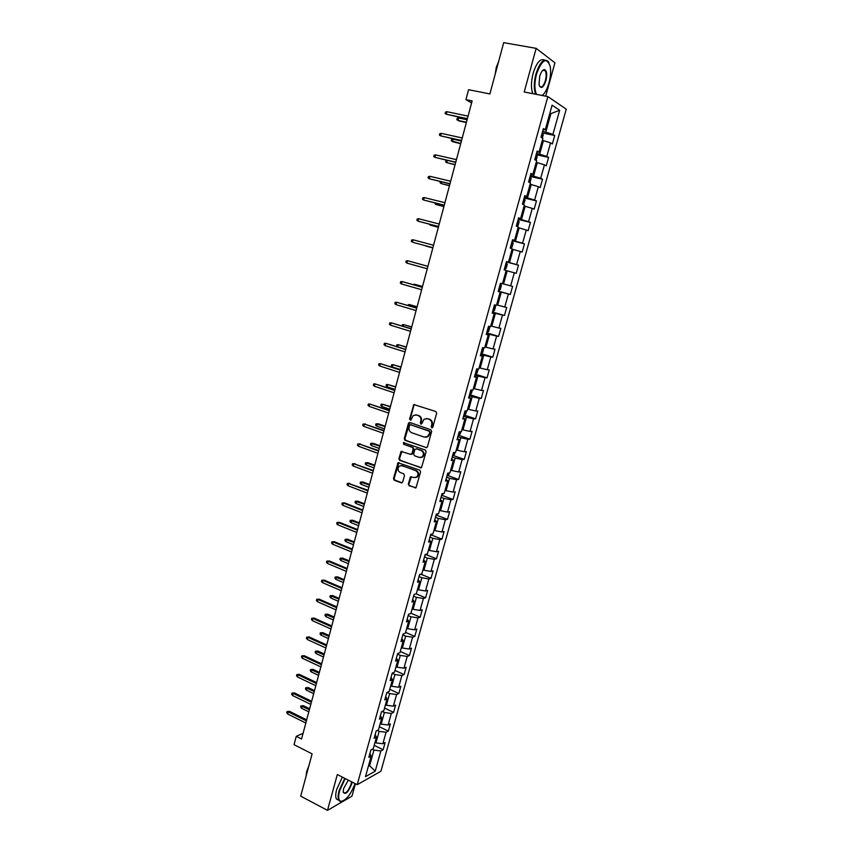 <?xml version="1.0" encoding="UTF-8"?>
<svg xmlns="http://www.w3.org/2000/svg" width="853" height="853" viewBox="0 0 853 853"><rect width="100%" height="100%" fill="white"/><g stroke="black" fill="none" stroke-linecap="round" stroke-linejoin="round"><path stroke-width="1.28" d="M431.778 427.758L432.855 427.129L436.661 413.215L435.84 411.509L413.812 404.567L409.557 419.122L410.815 420.198L413.3 415.486L416.488 415.006L418.226 415.603C420.412 416.616 421.275 418.428 420.817 421.041L420.337 422.821L420.902 424.016L421.617 423.909L424.069 419.207L427.332 418.706L429.08 419.303C431.298 420.326 432.162 422.15 431.703 424.773L431.213 426.564L431.778 427.758M408.299 484.035L409.099 485.741L416.008 487.735L420.604 471.858L419.793 470.142L398.031 462.742L393.489 478.533L394.289 480.228L401.241 482.819L402.733 481.966L404.493 475.494L403.693 473.788L400.228 472.519C397.605 470.728 397.306 468.585 399.343 466.09L402.083 465.663L415.731 470.643C418.365 472.402 418.695 474.545 416.701 477.072L413.854 477.531L410.517 476.859L408.299 484.035L409.728 485.666L415.752 487.895M545.696 96.165L554.93 62.802L536.153 48.354L503.696 42.65L489.889 93.937L468.564 89.714L465.919 99.662L472.135 100.921L301.557 739.007L296.258 736.342L294.04 744.68L312.102 753.86L300.704 796.158L327.509 810.35L351.958 796.18L355.392 783.768M536.153 48.354L524.2 91.985L547.861 96.592L357.215 784.696L337.319 774.524L327.509 810.35M425.924 447.729L427.449 446.844L431.661 431.469L430.85 429.763L409.898 422.534L408.395 423.429L404.269 438.666L405.068 440.361L426.671 447.729M426.116 451.717L421.478 467.7L399.662 460.343L398.873 458.647L401.102 451.45L410.506 454.308L412.01 453.433L413.183 449.104L412.383 447.409L403.629 444.296L403.416 442.6L425.306 450.011L426.116 451.717M547.861 96.592L566.243 109.173L380.907 771.272L357.215 784.696M374.19 745.33L383.136 749.723L385.14 742.568L382.869 743.763L386.078 732.237L388.339 731.085L390.354 723.888L388.094 725.018L391.324 713.439L393.574 712.351L395.6 705.122L393.35 706.177L396.602 694.534L398.841 693.51L400.867 686.249L398.639 687.241L401.902 675.533L404.13 674.574L406.177 667.27L403.949 668.198L407.233 656.426L409.451 655.541L411.498 648.195L409.291 649.048L412.596 637.223L414.793 636.402L416.861 629.013L414.665 629.802L417.991 617.903L420.177 617.156L422.246 609.724L420.071 610.449L423.408 598.486L425.572 597.804L427.662 590.34L425.498 590.99L428.856 578.963L431.01 578.355L433.111 570.849L430.957 571.425L434.337 559.333L436.48 558.79L438.591 551.241L436.448 551.752L439.849 539.597L441.971 539.128L444.093 531.536L441.971 531.973L445.383 519.754L447.494 519.36L449.627 511.725L447.526 512.088L450.949 499.794L453.05 499.474L455.193 491.797L453.103 492.085L456.558 479.727L458.637 479.482L460.791 471.762L458.711 471.976L462.187 459.554L464.245 459.383L466.42 451.621L464.363 451.759L467.849 439.263L469.896 439.167L472.082 431.362L470.035 431.426L473.543 418.855L475.579 418.834L477.765 410.986L475.739 410.975L479.269 398.34L481.284 398.404L483.491 390.503L481.476 390.418L485.026 377.708L487.031 377.847L489.249 369.914L487.244 369.744L490.816 356.959L492.799 357.183L495.028 349.197L493.055 348.952L496.638 336.093L498.61 336.391L500.85 328.373L498.888 328.042L502.492 315.12L504.443 315.493L506.703 307.421L504.752 307.016L508.388 294.008L510.318 294.477L512.589 286.363L510.659 285.862L514.306 272.789L516.225 273.333L518.507 265.176L516.598 264.601L520.266 251.454L522.164 252.083L524.456 243.873L522.569 243.212L526.258 229.99L528.135 230.694L530.438 222.441L528.572 221.695L532.283 208.399L534.149 209.198L536.462 200.892L534.607 200.06L538.339 186.69L540.184 187.575L542.519 179.226L540.674 178.298L544.438 164.853L546.261 165.823L548.607 157.421L546.784 156.419L550.558 142.888L552.371 143.954L554.727 135.499L552.925 134.401L559.664 110.272L552.094 105.186L545.27 129.741L543.393 128.6L540.994 137.258L542.881 138.367L539.053 152.133L537.155 151.077L534.767 159.692L536.665 160.705L532.869 174.396L530.95 173.436L528.572 181.998L530.491 182.915L526.717 196.521L524.776 195.657L522.42 204.166L524.36 204.997L520.597 218.528L518.645 217.75L516.3 226.216L518.261 226.951L514.519 240.397L512.546 239.714L510.211 248.127L512.195 248.777L508.473 262.148L506.49 261.551L504.166 269.911L506.16 270.476L502.47 283.772L500.455 283.26L498.152 291.577L500.167 292.057L498.184 291.438M383.136 749.723L380.864 750.939L375.203 771.208L365.479 776.667L371.194 756.099L368.827 757.368L370.863 750.054L373.219 748.817L376.472 737.131L374.115 738.325L376.162 730.978L378.508 729.805L381.771 718.055L379.436 719.186L381.483 711.786L383.818 710.688L387.102 698.874L384.778 699.929L386.835 692.497L389.16 691.463L392.465 679.585L390.152 680.577L392.22 673.102L394.534 672.143L397.85 660.19L395.557 661.118L397.637 653.601L399.929 652.705L403.266 640.699L400.985 641.552L403.085 633.992L405.356 633.171L408.715 621.091L406.444 621.869L408.555 614.277L410.826 613.52L414.195 601.376L411.946 602.09L414.057 594.445L416.307 593.763L419.708 581.554L417.469 582.194L419.601 574.506L421.83 573.898L425.242 561.626L423.024 562.18L425.167 554.461L427.385 553.928L430.818 541.58L428.601 542.071L430.765 534.298L432.961 533.839L436.416 521.428L434.22 521.833L436.395 514.028L438.581 513.645L442.046 501.159L439.871 501.489L442.046 493.631L444.221 493.333L447.718 480.772L445.554 481.028L447.74 473.127L449.904 472.903L453.412 460.279L451.258 460.46L453.465 452.516L455.609 452.367L459.138 439.668L457.005 439.764L459.223 431.778L461.356 431.703L464.896 418.94L462.784 418.951L465.013 410.922L467.124 410.933L470.696 398.084L468.596 398.031L470.835 389.949L472.935 390.045L476.518 377.122L474.439 376.983L476.699 368.859L478.768 369.029L482.382 356.042L480.314 355.808L482.585 347.64L484.643 347.896L488.279 334.834L486.221 334.525L488.513 326.304L490.55 326.646L494.207 313.509L492.17 313.115L494.463 304.841L496.489 305.267L500.167 292.057M377.229 730.445L379.148 731.373L375.938 742.91L374.989 742.451M375.938 742.91L382.869 743.763M379.148 731.373L386.078 732.237M376.472 737.131L375.128 734.678M382.165 711.466L384.383 712.532L381.163 724.133L380.203 723.675M381.163 724.133L388.094 725.018M384.383 712.532L391.324 713.439M381.771 718.055L380.406 715.678M387.091 692.391L389.65 693.585L386.409 705.25L385.449 704.802M386.409 705.25L393.35 706.177M389.65 693.585L396.602 694.534M387.102 698.874L385.705 696.57M392.177 673.273L394.95 674.542L391.687 686.27L390.727 685.823M391.687 686.27L398.639 687.241M394.95 674.542L401.902 675.533M392.465 679.585L391.047 677.357M397.487 654.144L400.281 655.392L396.997 667.185L396.027 666.747M396.997 667.185L403.949 668.198M400.281 655.392L407.233 656.426M397.85 660.19L396.4 658.047M402.829 634.909L405.633 636.135L402.328 648.003L401.358 647.566M402.328 648.003L409.291 649.048M405.633 636.135L412.596 637.223M403.266 640.699L401.795 638.63M408.192 615.578L411.007 616.783L407.691 628.704L406.721 628.277M407.691 628.704L414.665 629.802M411.007 616.783L417.991 617.903M408.715 621.091L407.222 619.097M413.598 596.13L416.424 597.324L413.087 609.309L412.106 608.893M413.087 609.309L420.071 610.449M416.424 597.324L423.408 598.486M414.195 601.376L412.671 599.467M419.026 576.585L421.862 577.748L418.514 589.807L417.522 589.391M418.514 589.807L425.498 590.99M421.862 577.748L428.856 578.963M419.708 581.554L418.151 579.72M424.474 556.934L427.332 558.075L423.962 570.199L422.971 569.793M423.962 570.199L430.957 571.425M427.332 558.075L434.337 559.333M425.242 561.626L423.664 559.867M429.965 537.166L432.834 538.296L429.454 550.484L428.451 550.089M429.454 550.484L436.448 551.752M432.834 538.296L439.849 539.597M430.818 541.58L429.208 539.906M435.478 517.302L438.367 518.4L434.966 530.651L433.964 530.267M434.966 530.651L441.971 531.973M438.367 518.4L445.383 519.754M436.416 521.428L434.774 519.84M441.033 497.32L443.933 498.397L440.511 510.723L439.498 510.339M440.511 510.723L447.526 512.088M443.933 498.397L450.949 499.794M442.046 501.159L440.383 499.655M446.609 477.222L449.52 478.288L446.076 490.678L445.063 490.304M446.076 490.678L453.103 492.085M449.52 478.288L456.558 479.727M447.718 480.772L446.012 479.354M452.218 457.027L455.15 458.061L451.685 470.515L450.672 470.152M451.685 470.515L458.711 471.976M455.15 458.061L462.187 459.554M453.412 460.279L451.685 458.946M457.858 436.704L460.801 437.717L457.325 450.245L456.302 449.894M457.325 450.245L464.363 451.759M460.801 437.717L467.849 439.263M459.138 439.668L457.379 438.421M463.531 416.275L466.495 417.266L462.987 429.869L461.963 429.517M462.987 429.869L470.035 431.426M466.495 417.266L473.543 418.855M464.896 418.94L463.115 417.778M469.235 395.739L472.21 396.709L468.692 409.376L467.657 409.035M468.692 409.376L475.739 410.975M472.21 396.709L479.269 398.34M470.696 398.084L468.873 397.018M474.972 375.075L477.957 376.024L474.417 388.765L473.383 388.424M474.417 388.765L481.476 390.418M477.957 376.024L485.026 377.708M476.518 377.122L474.673 376.141M480.729 354.304L483.747 355.221L480.186 368.038L479.141 367.707M480.186 368.038L487.244 369.744M483.747 355.221L490.816 356.959M482.382 356.042L480.495 355.147M486.53 333.406L489.558 334.312L485.975 347.192L484.93 346.872M485.975 347.192L493.055 348.952M489.558 334.312L496.638 336.093M488.279 334.834L486.359 334.035M492.373 312.401L495.412 313.275L491.808 326.23L490.752 325.921M491.808 326.23L498.888 328.042M495.412 313.275L502.492 315.12M494.207 313.509L492.256 312.795M498.237 291.268L501.287 292.121L497.672 305.15L496.606 304.852M497.672 305.15L504.752 307.016M501.287 292.121L508.388 294.008M506.138 270.561L507.204 270.849L503.558 283.953L502.492 283.665M503.558 283.953L510.659 285.862M507.204 270.849L514.306 272.789M512.077 249.172L513.154 249.449L509.486 262.639L506.415 261.818M509.486 262.639L516.598 264.601M513.154 249.449L520.266 251.454M508.473 262.148L506.458 261.668M518.059 227.666L519.136 227.932L515.457 241.196L512.354 240.397M515.457 241.196L522.569 243.212M519.136 227.932L526.258 229.99M514.519 240.397L512.461 240.013M524.073 206.031L525.16 206.298L521.45 219.626L518.336 218.858M521.45 219.626L528.572 221.695M525.16 206.298L532.283 208.399M520.597 218.528L518.507 218.24M530.118 184.28L531.206 184.525L527.485 197.939L524.35 197.192M527.485 197.939L534.607 200.06M531.206 184.525L538.339 186.69M526.717 196.521L524.595 196.329M536.196 162.39L537.294 162.635L533.551 176.123L530.406 175.409M533.551 176.123L540.674 178.298M537.294 162.635L544.438 164.853M532.869 174.396L530.705 174.3M542.316 140.382L543.425 140.617L539.65 154.18L536.484 153.487M539.65 154.18L546.784 156.419M543.425 140.617L550.558 142.888M539.053 152.133L536.857 152.143M549.812 113.406L550.921 113.63L545.781 132.119L542.604 131.447M545.781 132.119L552.925 134.401M549.929 112.98L550.921 113.63L559.664 110.272M545.27 129.741L543.052 129.859M303.092 733.26L296.258 736.342M465.919 99.662L471.592 102.925M368.677 765.184L369.616 765.653L373.934 750.107L372.292 749.307M368.347 766.346L369.616 765.653L375.203 771.208M373.934 750.107L380.864 750.939M371.194 756.099L369.882 753.583M542.689 132.983L554.727 135.499M536.142 160.428L537.177 156.728L536.548 154.766L548.607 157.421M529.969 182.67L531.131 178.49L530.118 176.432L542.519 179.226M524.137 197.971L536.462 200.892M518.187 219.413L530.438 222.441M512.258 240.738L524.456 243.873M506.373 261.956L518.507 265.176M498.28 291.118L510.318 294.477M492.469 312.049L504.443 315.493M486.69 332.851L498.61 336.391M480.943 353.547L492.799 357.183M475.228 374.126L487.031 377.847M469.928 394.715L481.284 398.404M464.352 415.091L475.579 418.834M458.807 435.35L469.896 439.167M453.274 455.502L464.245 459.383M447.772 475.547L458.637 479.482M442.302 495.486L453.05 499.474M436.853 515.308L447.494 519.36M431.437 535.023L441.971 539.128M426.042 554.631L436.48 558.79M420.796 574.186L431.01 578.355M416.072 593.837L425.572 597.804M410.911 613.2L420.177 617.156M405.58 632.382L414.793 636.402M400.281 651.457L409.451 655.541M395.003 670.437L404.13 674.574M389.757 689.309L398.841 693.51M384.543 708.086L393.574 712.351M379.35 726.756L388.339 731.085M432.354 427.737L432.311 424.751C432.78 422.139 431.906 420.326 429.699 419.292L429.08 419.303M426.468 418.524L429.699 419.292M415.667 414.825L418.855 415.592C421.041 416.616 421.904 418.428 421.435 421.03L421.478 423.984M414.782 404.407L413.918 405.335L410.186 419.111L410.688 420.273M409.845 422.512L404.908 438.645L405.708 440.329L426.543 447.697M429.624 432.343L429.059 431.138L410.677 424.783L409.621 425.412L409.109 427.289C408.662 429.869 409.515 431.682 411.69 432.716L424.229 437.088L427.566 436.555L430.243 432.322L429.059 431.138M410.783 424.783L429.667 431.128M425.85 437.269L428.174 436.533L429.72 434.209L429.112 434.23M430.243 432.322L429.72 434.209M402.008 451.269L399.503 458.605L400.302 460.3L421.201 467.87M411.253 454.308L412.639 453.391L413.812 449.073L413.001 447.367L403.629 444.296M404.151 442.504L404.269 444.264M419.271 457.453L422.096 456.995C424.144 454.457 423.834 452.303 421.169 450.533L416.317 448.806L414.803 449.68L413.63 454.009L414.43 455.715L419.271 457.453M420.796 457.581L422.715 456.952C424.762 454.414 424.453 452.261 421.787 450.491L421.169 450.533M416.2 448.774L421.787 450.491M411.402 476.646L408.928 483.96M415.486 477.648L417.33 476.998C419.313 474.481 418.994 472.349 416.36 470.589L415.731 470.643M401.177 465.493L416.36 470.589M398.927 462.55L394.139 478.458L394.928 480.154L402.051 482.798M542.359 138.058L543.254 134.827L542.273 132.631M541.079 136.96L541.516 135.371M466.442 122.214L458.018 120.433L456.845 119.687L457.208 118.322L458.669 117.981L458.018 120.433L459.042 120.977L466.356 122.523M458.669 117.981L467.092 119.761M446.961 111.711L445.479 112.063L445.117 113.46L446.29 114.217L446.961 111.711L468.062 116.125M467.391 118.652L446.29 114.217L467.305 118.983M542.295 95.451L542.241 95.493C544.971 93.19 547.21 89.021 548.948 82.997C550.58 76.887 551.006 71.396 550.238 66.545C546.656 56.788 542.081 59.305 536.516 74.094C534.341 82.922 534.351 89.682 536.537 94.384M535.759 94.235C533.743 89.309 533.818 82.538 535.961 73.912C540.002 61.853 544.139 57.759 548.383 61.629L548.98 62.674M545.909 80.811C543.148 88.19 540.855 89.426 539.043 84.511L539.682 76.365C541.005 72.047 542.583 69.775 544.427 69.551C546.837 70.575 547.327 74.328 545.909 80.811M539.501 86.121L539.608 86.302C541.591 88.083 543.51 86.196 545.366 80.63C546.453 76.216 546.41 72.91 545.206 70.714L543.958 69.925L542.679 70.415M496.851 68.069L497.587 65.35M495.198 74.2L496.254 67.462L498.6 61.587M532.922 93.681C530.897 88.765 530.961 81.995 533.104 73.379C536.569 62.578 540.397 58.143 544.587 60.083M543.372 69.871L543.542 70.415M345.198 778.554L339.59 790.795C338.055 796.883 338.46 800.391 340.816 801.319C345.891 800.711 350.636 794.804 355.04 783.587M342.821 801.095L340.315 801.521L338.801 800.274C337.809 798.323 337.895 795.145 339.057 790.742L344.729 778.32M352.054 782.062L351.66 784.024C348.035 792.704 345.22 795.316 343.205 791.872L343.663 788.513L348.28 780.132M343.418 792.661C345.891 793.855 348.461 790.955 351.137 783.971L351.553 781.806M306.387 775.057L306.995 772.818M306.067 776.262L306.664 771.464L308.871 765.845M338.844 800.349L336.423 799.026C335.421 797.075 335.506 793.898 336.668 789.505L342.341 777.094M534.98 158.903L535.428 157.315M460.759 143.453L451.226 140.83L451.578 139.476L453.028 139.167L452.378 141.598L460.695 143.72M453.028 139.167L461.42 141.012M528.924 180.708L529.372 179.141M447.367 160.46L446.78 162.656L455.054 164.789M446.855 160.343L445.98 160.524L445.629 161.867L446.78 162.656L455.118 164.576M441.236 133.356L439.764 133.686L439.402 135.073L440.574 135.851L441.236 133.356L462.23 137.951M461.558 140.468L440.574 135.851L461.484 140.734M435.542 154.883L434.081 155.193L433.719 156.568L434.891 157.357L435.542 154.883L456.43 159.65M455.758 162.155L434.891 157.357L455.705 162.379M523.465 204.613L525.117 200.135L524.083 198.152M522.91 202.396L523.347 200.839M441.651 181.902L441.204 183.587L449.456 185.741M440.383 181.593L440.063 182.787L441.204 183.587L449.499 185.581M516.982 226.471L517.984 225.778L519.136 221.663L518.091 219.733M516.918 223.966L517.366 222.42M435.979 203.227L435.659 204.411L443.891 206.575M434.71 202.907L435.659 204.411L443.912 206.469M510.222 248.074L512.045 247.157L513.186 243.052L512.131 241.196M512.525 241.367L510.233 248.052M510.968 245.408L511.416 243.873M430.339 224.435L430.157 225.117L438.346 227.303M429.07 224.104L430.157 225.117L438.367 227.239M429.88 176.294L428.441 176.571L428.078 177.936L429.23 178.746L429.88 176.294L450.661 181.231M450 183.715L429.23 178.746L449.947 183.885M424.25 197.576L422.821 197.832L422.459 199.186L423.61 200.018L424.25 197.576L444.925 202.694M444.264 205.157L423.61 200.018L444.232 205.274M418.652 218.741L417.234 218.965L416.872 220.319L418.013 221.172L418.652 218.741L439.22 224.03M438.57 226.482L418.013 221.172L438.549 226.546M413.097 239.789L411.679 239.992L411.327 241.335L412.447 242.209L413.097 239.789L433.548 245.248M413.577 242.529L432.897 247.701L413.577 242.529M427.918 266.317L407.553 260.719L427.907 266.339M406.924 263.119L405.804 262.234L406.156 260.901L407.553 260.719L406.924 263.119L427.257 268.77M422.32 287.248L402.051 281.533L422.299 287.322M401.422 283.921L400.313 283.015L400.665 281.682L402.051 281.533L401.422 283.921L421.659 289.732M416.754 308.061L396.581 302.229L416.722 308.178M395.952 304.606L394.854 303.679L395.195 302.357L396.581 302.229L395.952 304.606L416.083 310.577M411.221 328.757L391.143 322.807L411.178 328.927M390.514 325.185L389.416 324.236L389.768 322.924L391.143 322.807L390.514 325.185L410.538 331.316M405.719 349.335L385.727 343.279L405.665 349.559M385.108 345.636L384.021 344.676L384.362 343.364L385.727 343.279L385.108 345.636L405.026 351.926M400.249 369.807L380.342 363.645L400.185 370.074M379.724 365.98L378.647 364.999L378.988 363.709L380.342 363.645L379.724 365.98L399.545 372.43M394.811 390.162L374.989 383.893L394.726 390.471M374.371 386.217L373.305 385.225L373.646 383.925L374.989 383.893L374.371 386.217L394.097 392.817M389.394 410.41L369.669 404.023L389.299 410.762M369.05 406.337L367.995 405.324L368.325 404.045L369.669 404.023L369.05 406.337L388.68 413.097M384.01 430.541L364.37 424.048L383.903 430.946M363.762 426.351L362.706 425.327L363.047 424.048L364.37 424.048L363.762 426.351L383.285 433.26M363.047 424.048L365.553 424.037M378.657 450.565L359.102 443.965L378.54 451.013M358.495 446.258L357.45 445.213L357.791 443.944L359.102 443.965L358.495 446.258L377.922 453.316M357.791 443.944L360.286 443.912M373.337 470.483L353.867 463.776L373.209 470.973M353.259 466.058L352.225 465.002L352.556 463.733L353.867 463.776L353.259 466.058L372.59 473.266M352.556 463.733L355.061 463.691M368.048 490.283L348.653 483.48L367.899 490.816M348.056 485.752L347.022 484.675L347.363 483.416L348.653 483.48L348.056 485.752L367.291 493.109M347.363 483.416L349.858 483.363M362.781 509.987L344.676 502.918L343.471 503.078L362.621 510.563M342.874 505.339L341.85 504.24L342.181 502.993L343.471 503.078L342.874 505.339L362.013 512.834M342.181 502.993L344.676 502.918M357.535 529.574L339.537 522.377L338.321 522.569L357.375 530.203M337.724 524.819L336.711 523.71L337.042 522.462L338.321 522.569L337.724 524.819L356.767 532.453M337.042 522.462L339.537 522.377M352.332 549.065L334.408 541.73L333.192 541.964L352.15 549.727M332.606 544.193L331.593 543.062L331.924 541.826L333.192 541.964L332.606 544.193L351.553 551.976M331.924 541.826L334.408 541.73M504.315 269.367L506.138 268.407L507.279 264.334L506.213 262.543M506.607 262.692L504.315 269.356M505.051 266.722L505.498 265.208M425.743 246.016L432.834 247.914L425.743 246.016M500.7 283.868L501.393 285.488L500.274 289.551L498.856 290.606L500.711 283.91M499.165 287.919L499.591 286.395M419.218 263.908L419.783 264.067M492.586 311.612L494.431 310.567L495.55 306.526L494.463 304.873M493.311 308.999L493.748 307.485M422.534 286.459L414.419 284.22L422.512 286.523M412.991 284.582L414.419 284.22L414.227 284.934M489.249 326.422L489.739 327.445L488.63 331.454L486.775 332.553M487.489 329.962L487.927 328.469M417.106 306.749L409.024 304.489L417.074 306.867M407.467 305.31L409.024 304.489L408.704 305.683M483.726 347.779L482.851 352.236L480.985 353.387M481.71 350.807L482.116 349.314M411.711 326.923L403.661 324.652L411.668 327.083M401.987 325.942L402.296 324.758L403.661 324.652L403.213 326.315M478.202 368.976L477.115 372.9L475.238 374.094M475.953 371.535L476.358 370.053M406.348 347L398.319 344.708L406.295 347.203M397.37 346.713L396.634 346.073L396.976 344.783L398.319 344.708L397.754 346.83M472.359 390.013L471.4 393.457L469.523 394.694M470.227 392.145L470.632 390.674M401.017 366.961L393.009 364.647L392.401 366.95L400.334 369.509M392.401 366.95L391.335 365.98L391.676 364.711L393.009 364.647L400.942 367.206M466.548 410.933L465.727 413.886L463.829 415.176M464.533 412.639L464.949 411.157M395.707 386.814L387.731 384.49L387.123 386.772L395.014 389.405M387.123 386.772L386.068 385.791L386.398 384.532L387.731 384.49L395.621 387.113M460.769 431.725L460.076 434.209L458.178 435.542M458.882 433.025L459.415 431.767M390.429 406.561L382.485 404.226L381.877 406.497L389.725 409.184M381.877 406.497L380.822 405.495L381.163 404.237L382.485 404.226L390.333 406.902M455.022 452.41L454.457 454.425L452.559 455.801M453.252 453.295L453.775 452.495M376.653 426.105L375.608 425.103L375.949 423.845L378.391 423.834L377.261 423.856L376.653 426.105L384.468 428.856M375.949 423.845L385.076 426.596M378.391 423.834L385.172 426.212M449.307 472.967L448.881 474.524L446.961 475.942M371.46 445.618L370.426 444.594L370.756 443.347L373.198 443.325L372.057 443.379L371.46 445.618L379.233 448.422M370.756 443.347L379.841 446.172M373.198 443.325L379.948 445.746M443.624 493.418L441.406 495.977M366.3 465.024L365.265 463.989L365.596 462.742L368.038 462.71L366.897 462.795L366.3 465.024L374.03 467.892M365.596 462.742L374.627 465.653M368.038 462.71L374.755 465.184M437.984 513.751L435.872 515.894M361.16 484.333L360.137 483.278L360.467 482.041L362.909 481.988L361.747 482.105L361.16 484.333L368.859 487.255M360.467 482.041L369.456 485.026M362.909 481.988L369.584 484.515M432.364 533.967L430.37 535.716M356.053 503.537L355.029 502.46L355.36 501.233L357.791 501.169L356.639 501.329L356.053 503.537L363.709 506.511M355.36 501.233L364.295 504.294M357.791 501.169L364.444 503.75M426.543 554.13L424.901 555.42M350.967 522.633L349.954 521.556L350.284 520.33L352.715 520.255L351.553 520.437L350.967 522.633L358.58 525.672M350.284 520.33L359.177 523.465M352.715 520.255L359.337 522.878M420.561 574.25L419.452 575.018M345.902 541.644L344.911 540.535L345.23 539.32L347.661 539.235L346.489 539.448L345.902 541.644L353.494 544.726M345.23 539.32L354.08 542.529M347.661 539.235L354.24 541.9M414.611 594.285L414.046 594.509M340.88 560.538L339.878 559.429L340.208 558.214L342.629 558.107L341.456 558.363L340.88 560.538L348.419 563.684M340.208 558.214L349.005 561.498M342.629 558.107L349.186 560.837M335.869 579.347L334.888 578.217L335.208 577.012L337.628 576.895L336.445 577.182L335.869 579.347L343.386 582.546M335.208 577.012L343.962 580.371M337.628 576.895L344.154 579.667M347.15 568.45L329.322 560.986L328.096 561.242L346.958 569.154M327.509 563.46L326.507 562.319L326.838 561.093L328.096 561.242L327.509 563.46L346.361 571.393M326.838 561.093L329.322 560.986M342 587.728L324.257 580.125L323.02 580.424L341.797 588.474M322.434 582.631L321.442 581.479L321.773 580.253L323.02 580.424L322.434 582.631L341.2 590.692M321.773 580.253L324.257 580.125M330.889 598.049L329.919 596.908L330.228 595.714L332.649 595.575L331.465 595.895L330.889 598.049L338.364 601.301M330.228 595.714L338.94 599.137M332.649 595.575L339.142 598.39M336.871 606.899L319.214 599.179L317.977 599.51L336.658 607.688M317.401 601.706L316.41 600.533L316.73 599.307L317.977 599.51L317.401 601.706L336.071 609.895M316.73 599.307L319.214 599.179M325.942 616.655L324.972 615.503L325.281 614.309L327.701 614.171L326.507 614.512L325.942 616.655L333.374 619.96M325.281 614.309L333.949 617.817M327.701 614.171L334.163 617.028M331.774 625.974L314.203 618.116L312.955 618.489L331.55 626.806M312.379 620.664L311.409 619.481L311.729 618.265L312.955 618.489L312.379 620.664L330.964 629.002M311.729 618.265L314.203 618.116M321.016 635.176L320.046 634.003L320.365 632.819L322.775 632.659L321.581 633.043L321.016 635.176L328.416 638.524M320.365 632.819L328.991 636.391M322.775 632.659L329.205 635.56M326.699 644.943L309.212 636.967L307.965 637.362L326.464 645.817M307.389 639.537L306.419 638.332L306.739 637.127L307.965 637.362L307.389 639.537L325.878 648.003M306.739 637.127L309.212 636.967M316.111 653.59L315.152 652.396L315.471 651.223L317.881 651.052L316.676 651.468L316.111 653.59L323.479 656.991M315.471 651.223L324.044 654.869M317.881 651.052L324.279 654.006M321.656 663.815L304.254 655.712L303.007 656.138L321.41 664.722M302.431 658.303L301.472 657.087L301.781 655.882L303.007 656.138L302.431 658.303L320.835 666.897M301.781 655.882L304.254 655.712M311.238 671.908L310.279 670.703L310.599 669.541L313.008 669.36L311.793 669.797L311.238 671.908L318.564 675.363M310.599 669.541L319.129 673.252M313.008 669.36L319.374 672.356M316.634 682.592L299.318 674.36L298.06 674.819L316.388 683.541M297.494 676.973L296.535 675.736L296.855 674.552L298.06 674.819L297.494 676.973L315.802 685.705M296.855 674.552L299.318 674.36M306.387 690.141L305.438 688.925L305.747 687.753L308.157 687.561L306.941 688.04L306.387 690.141L313.68 693.649M305.747 687.753L314.245 691.538M308.157 687.561L314.49 690.599M311.644 701.262L294.413 692.913L293.155 693.404L311.377 702.243M292.59 695.536L291.641 694.299L291.95 693.105L293.155 693.404L292.59 695.536L310.801 704.397M291.95 693.105L294.413 692.913M301.557 708.267L300.619 707.041L300.928 705.879L303.327 705.676L302.111 706.177L301.557 708.267L308.818 711.828M300.928 705.879L309.383 709.739M303.327 705.676L309.639 708.758M306.675 719.836L289.53 711.359L288.261 711.882L306.408 720.86M287.696 714.014L286.757 712.756L287.066 711.573L288.261 711.882L287.696 714.014L305.832 723.003M287.066 711.573L289.53 711.359M432.311 424.751L431.703 424.773M427.939 418.695L427.332 418.706M420.955 422.811L420.337 422.821M421.435 421.03L420.817 421.041M418.855 415.592L418.226 415.603M417.106 415.006L416.488 415.006M410.186 419.111L409.557 419.122M413.918 405.335L413.289 405.324M431.821 426.553L431.213 426.564M405.708 440.329L405.068 440.361M404.908 438.645L404.269 438.666M409.024 423.419L408.395 423.429M411.306 424.773L410.677 424.783M421.03 467.828L420.412 467.881M400.302 460.3L399.662 460.343M399.503 458.605L398.873 458.647M401.251 452.133L400.622 452.175M412.639 453.391L412.01 453.433M413.812 449.073L413.183 449.104M413.001 447.367L412.383 447.409M416.936 448.763L416.317 448.806M410.698 477.488L410.069 477.552M402.723 465.61L402.083 465.663M401.88 482.745L401.241 482.819M394.928 480.154L394.289 480.228M394.139 478.458L393.489 478.533M398.212 463.403L397.573 463.456M415.56 487.841L414.931 487.916M409.728 485.666L409.099 485.741M541.378 137.482L542.657 132.876M535.151 159.895L536.558 154.819M528.967 182.179L530.502 176.646M522.814 204.336L524.478 198.344M516.694 226.365L518.485 219.914M493.002 311.665L494.857 304.99M487.191 332.595L488.918 326.368M481.412 353.409L483.001 347.693M475.665 374.115L477.115 368.891M469.95 394.694L471.261 389.97M464.267 415.166L465.439 410.922M458.615 435.52L459.66 431.757M452.986 455.769L453.903 452.485M447.399 475.899L448.177 473.084M441.843 495.924L442.494 493.578M436.309 515.83L436.832 513.943M430.808 535.641L431.213 534.202M425.338 555.335L425.615 554.354M419.9 574.922L420.049 574.389M414.441 404.567L413.812 404.567M409.525 422.672L408.896 422.683M428.174 436.533L427.566 436.555M401.731 451.418L401.102 451.45M412.17 454.105L411.541 454.148M404.045 442.568L403.416 442.6M422.715 456.952L422.096 456.995M411.146 476.795L410.517 476.859M417.33 476.998L416.701 477.072M398.671 462.699L398.031 462.742M545.206 70.714L542.828 70.277M336.423 799.026L338.801 800.274"/></g></svg>
